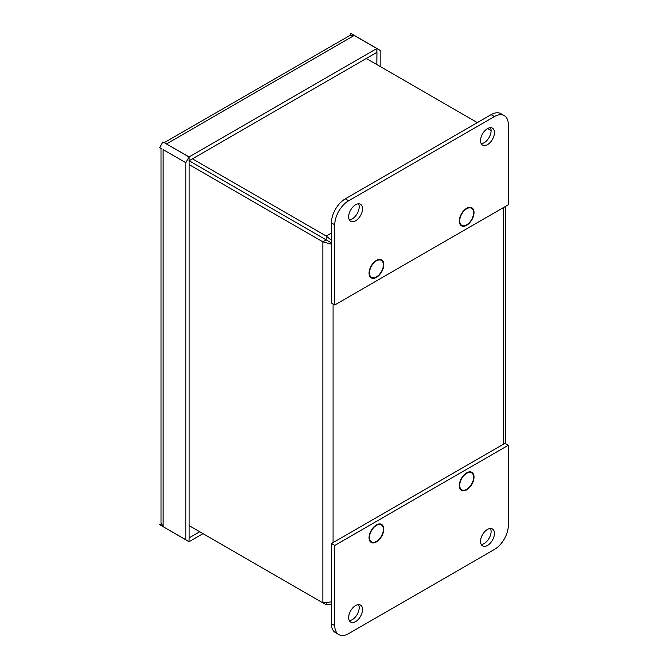 <?xml version="1.0" encoding="UTF-8"?>
<svg xmlns="http://www.w3.org/2000/svg" width="668" height="668" viewBox="0 0 668 668"><rect width="100%" height="100%" fill="white"/><g stroke="black" fill="none" stroke-linecap="round" stroke-linejoin="round"><path stroke-width="1" d="M331.428 244.204L322.853 241.824L326.184 239.895L329.741 241.941L326.184 239.895L326.193 236.038L331.428 240.313M331.428 604.081L330.685 604.632L326.193 604.782L189.119 525.641L322.853 602.853L331.428 601.885M329.741 241.941L331.428 242.918M326.193 604.782L326.193 603.246M189.011 160.687L326.193 239.887L189.119 160.763L189.119 537.832L189.011 541.74L185.787 539.752L185.787 162.683L189.011 156.972L189.119 160.763L189.119 156.905L376.827 48.53L354.165 35.454L349.673 35.604L164.236 142.668M322.853 602.853L322.853 241.824L189.119 164.612M491.097 130.544L487.623 128.532M477.353 122.603L366.273 58.475M331.428 233.015L326.193 236.038L192.459 158.825M473.604 212.783A9.82 5.67 -60 0 1 469.32 222.661A9.82 5.67 -60 0 1 461.755 225.291A9.82 5.67 -60 0 1 461.755 213.952A9.82 5.67 -60 0 1 471.575 208.282A9.82 5.67 -60 0 1 473.604 212.783M473.604 477.311A9.82 5.67 -60 0 1 469.32 487.197A9.82 5.67 -60 0 1 461.755 489.828A9.82 5.67 -60 0 1 461.755 478.488A9.82 5.67 -60 0 1 471.575 472.819A9.82 5.67 -60 0 1 473.604 477.311M383.357 264.887A9.82 5.67 -60 0 1 379.073 274.765A9.82 5.67 -60 0 1 371.508 277.395A9.82 5.67 -60 0 1 371.508 266.056A9.82 5.67 -60 0 1 381.328 260.386A9.82 5.67 -60 0 1 383.357 264.887M383.357 529.415A9.82 5.67 -60 0 1 379.073 539.301A9.82 5.67 -60 0 1 371.508 541.932A9.82 5.67 -60 0 1 371.508 530.592A9.82 5.67 -60 0 1 381.328 524.923A9.82 5.67 -60 0 1 383.357 529.415M334.76 304.967L334.76 224.807A19.639 11.339 -60 0 1 348.646 200.759L494.437 116.583A19.639 11.339 -60 0 1 504.248 115.614A19.639 11.339 -60 0 1 508.315 124.599L508.315 204.767L334.76 304.967L331.428 303.038L331.428 222.878A19.639 11.339 -60 0 1 345.314 198.83L491.105 114.662A19.639 11.339 -60 0 1 500.916 113.694L504.248 115.614M481.21 143.662A9.82 5.67 120 0 0 484.158 142.718A9.82 5.67 120 0 0 490.446 127.663M487.49 144.647A9.82 5.67 -60 0 1 482.58 145.131A9.82 5.67 -60 0 1 482.58 133.792A9.82 5.67 -60 0 1 492.399 128.122A9.82 5.67 -60 0 1 493.902 135.988A9.82 5.67 -60 0 1 487.49 144.647M349.306 219.814A9.82 5.67 120 0 0 352.261 218.87A9.82 5.67 120 0 0 358.541 203.823M376.418 277.387A10.404 6.012 -60 0 1 371.216 277.905A10.404 6.012 -60 0 1 371.216 265.889A10.404 6.012 -60 0 1 381.62 259.877A10.404 6.012 -60 0 1 383.215 268.219A10.404 6.012 -60 0 1 376.418 277.387M466.665 225.283A10.404 6.012 -60 0 1 461.463 225.801A10.404 6.012 -60 0 1 461.463 213.785A10.404 6.012 -60 0 1 471.867 207.773A10.404 6.012 -60 0 1 473.462 216.115A10.404 6.012 -60 0 1 466.665 225.283M355.593 220.799A9.82 5.67 -60 0 1 350.683 221.283A9.82 5.67 -60 0 1 350.683 209.944A9.82 5.67 -60 0 1 360.503 204.274A9.82 5.67 -60 0 1 362.006 212.14A9.82 5.67 -60 0 1 355.593 220.799M348.646 633.631A19.639 11.339 -60 0 1 338.826 634.6A19.639 11.339 -60 0 1 334.76 625.615L334.76 545.447L331.428 543.527L504.983 443.327L508.315 445.247L508.315 525.407A19.639 11.339 -60 0 1 494.437 549.455L348.646 633.631M338.826 634.6L335.495 632.679A19.639 11.339 -60 0 1 331.428 623.687L331.428 543.527M349.306 620.622A9.82 5.67 120 0 0 359.2 607.655A9.82 5.67 120 0 0 358.541 604.624M355.593 605.567A9.82 5.67 -60 0 1 360.503 605.083A9.82 5.67 -60 0 1 360.503 616.422A9.82 5.67 -60 0 1 350.683 622.092A9.82 5.67 -60 0 1 349.18 614.226A9.82 5.67 -60 0 1 355.593 605.567M334.76 545.447L508.315 445.247M481.21 544.47A9.82 5.67 120 0 0 491.105 531.503A9.82 5.67 120 0 0 490.446 528.471M466.665 472.827A10.404 6.012 -60 0 1 471.867 472.309A10.404 6.012 -60 0 1 471.867 484.325A10.404 6.012 -60 0 1 461.463 490.337A10.404 6.012 -60 0 1 459.868 481.995A10.404 6.012 -60 0 1 466.665 472.827M376.418 524.931A10.404 6.012 -60 0 1 381.62 524.413A10.404 6.012 -60 0 1 381.62 536.429A10.404 6.012 -60 0 1 371.216 542.441A10.404 6.012 -60 0 1 369.621 534.099A10.404 6.012 -60 0 1 376.418 524.931M487.49 529.415A9.82 5.67 -60 0 1 492.399 528.931A9.82 5.67 -60 0 1 492.399 540.27A9.82 5.67 -60 0 1 482.58 545.94A9.82 5.67 -60 0 1 481.077 538.074A9.82 5.67 -60 0 1 487.49 529.415M164.462 142.793L189.119 156.905M166.466 143.954L354.165 35.454M189.011 156.972L162.908 141.9L159.685 147.62L161.414 148.613M161.013 148.379L161.013 522.702L163.126 526.668L185.787 539.752M350.834 35.145L350.834 33.4L376.936 48.472L376.827 52.263M161.163 523.829L159.685 524.681L163.126 526.668L163.126 149.607L185.787 162.683M159.685 524.681L189.011 541.74M380.167 66.491L380.167 50.459L376.936 48.472M189.011 541.614L189.119 537.832L199.674 531.736M203.005 533.665L189.119 541.681M376.835 64.571L376.936 52.321M376.827 48.53L376.827 52.38L189.119 160.754M333.073 542.583L333.073 303.99M503.346 207.631L503.346 444.27M494.437 116.583L491.105 114.662M348.646 200.759L345.314 198.83M334.76 224.807L331.428 222.878M334.76 625.615L331.428 623.687M330.685 604.632L331.428 604.198M505.467 443.602L505.467 206.412M460.027 224.298L461.755 225.291M469.846 207.289L471.575 208.282M460.027 488.826L461.755 489.828M469.846 471.825L471.575 472.819M369.78 276.402L371.508 277.395M379.599 259.393L381.328 260.386M369.78 540.93L371.508 541.932M379.599 523.929L381.328 524.923"/></g></svg>
